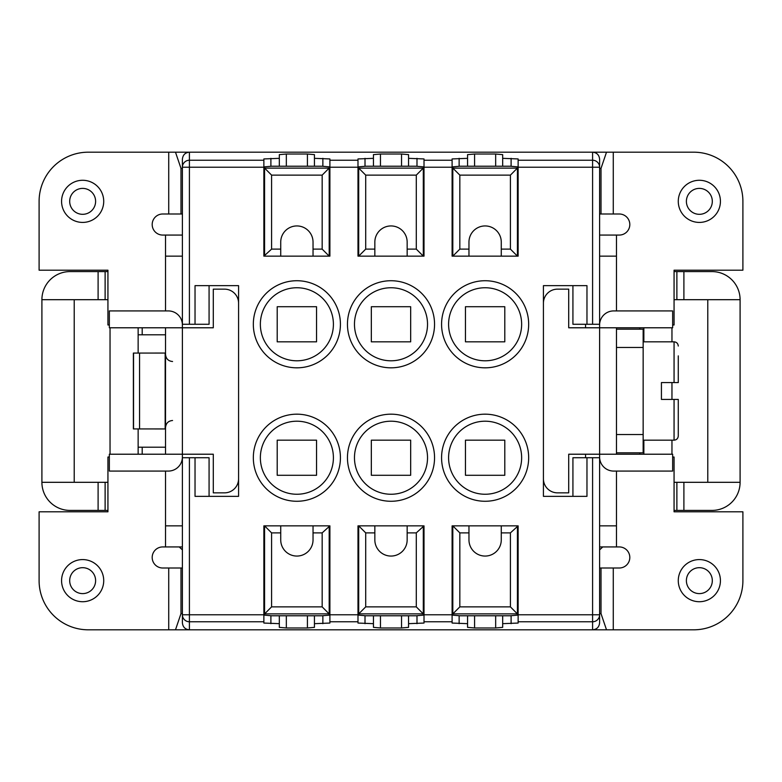 <?xml version="1.0" encoding="UTF-8"?>
<svg xmlns="http://www.w3.org/2000/svg" width="782" height="782" viewBox="0 0 782 782"><rect width="100%" height="100%" fill="white"/><g stroke="black" fill="none" stroke-linecap="round" stroke-linejoin="round"><path stroke-width="1.17" d="M643.156 447.196L643.86 447.196L643.86 454.215M639.803 452.807L639.803 454.215M599.608 549.834A63.215 63.215 0 0 0 602.756 546.931M672.657 457.02L674.064 457.02L674.064 511.809L742.9 511.809L742.9 580.645A49.168 49.168 0 0 1 693.732 629.813L613.274 629.813L613.274 568.006L619.276 568.006A10.537 10.537 0 0 0 629.813 557.468A10.537 10.537 0 0 0 619.276 546.931L616.47 546.931L616.47 525.856L599.608 525.856M671.963 454.215L671.963 440.168M671.963 399.426L671.963 382.574M671.963 341.832L671.963 327.785M643.86 327.785L643.86 341.832M643.86 440.168L643.86 447.196M639.803 327.785L639.803 329.193M643.86 334.804L643.156 334.804M676.88 299.692L740.095 299.692A28.093 28.093 0 0 0 711.991 271.589L676.88 271.589L676.88 299.692L674.064 299.692M674.064 482.308L676.88 482.308L676.88 510.411L711.991 510.411A28.093 28.093 0 0 0 740.095 482.308L740.095 299.692M676.88 510.411L674.064 510.411M495.661 615.766L495.661 627.975L502.679 627.36L502.679 623.665L518.134 623.058L518.134 621.768L592.59 621.768A7.028 6.999 -0 0 0 599.608 614.779L599.608 454.215L568.709 454.215L568.709 492.846L557.468 492.846A14.047 14.047 0 0 1 543.422 478.799M572.923 496.355L572.923 457.724L592.59 457.724L592.59 614.779L599.608 614.779L599.608 622.765C599.178 627.066 596.832 629.422 592.59 629.813L606.509 629.813L601.016 613.626L599.608 613.665M209.077 285.645L209.077 324.276L189.41 324.276L189.41 152.187L592.59 152.187C596.832 152.578 599.178 154.934 599.608 159.235L599.608 167.221A7.028 6.999 180 0 0 592.59 160.232L592.59 324.276L572.923 324.276L572.923 285.645M543.422 303.201A14.047 14.047 0 0 1 557.468 289.154L568.709 289.154L568.709 327.785L599.608 327.785L599.608 167.221L518.134 167.221L518.134 256.144L517.43 256.144L517.43 194.327M599.608 235.069L616.47 235.069L616.47 310.923M616.47 235.069L619.276 235.069A10.537 10.537 0 0 0 629.813 224.532A10.537 10.537 0 0 0 619.276 213.994L613.274 213.994L613.274 152.187L693.732 152.187A49.168 49.168 0 0 1 742.9 201.355L742.9 270.191L674.064 270.191L674.064 324.98L672.657 324.98M518.134 167.221L518.134 160.232L592.59 160.232L592.59 152.187L613.274 152.187M613.274 213.994L599.608 213.994M599.608 168.335L601.016 168.374L601.016 213.994M606.509 152.187L601.016 168.374M674.064 271.589L676.88 271.589M599.608 457.02A14.047 14.047 0 0 0 613.655 471.077L672.657 471.077L672.657 454.215L616.47 454.215L616.47 327.785L672.657 327.785L672.657 310.923L613.655 310.923A14.047 14.047 0 0 0 599.608 324.98M616.47 471.077L616.47 525.856M616.47 454.215L599.608 454.215L599.608 327.785L616.47 327.785M599.608 546.931L616.47 546.931M599.608 568.006L613.274 568.006M601.016 613.626L601.016 568.006M613.274 629.813L606.509 629.813M676.88 482.308L740.095 482.308M707.778 299.692L707.778 482.308M643.156 440.168L674.064 440.168C676.606 439.943 678.004 438.536 678.277 435.955L678.277 399.426L661.425 399.426L661.425 382.574L678.277 382.574L678.277 355.878M699.352 601.72A21.075 21.075 0 0 0 720.427 580.645A21.075 21.075 0 0 0 699.352 559.58A21.075 21.075 0 0 0 678.277 580.645A21.075 21.075 0 0 0 699.352 601.72M699.352 567.683A12.962 12.962 0 0 0 686.391 580.645A12.962 12.962 0 0 0 699.352 593.606A12.962 12.962 0 0 0 712.314 580.645A12.962 12.962 0 0 0 699.352 567.683M586.969 457.724L586.969 496.355L543.422 496.355L543.422 285.645L586.969 285.645L586.969 324.276M585.562 454.215L585.562 457.724M592.59 457.724L599.608 457.724M401.537 615.766L401.537 627.975L408.556 627.36L408.556 623.665L424.01 623.058L424.01 525.856L416.288 532.884L416.288 606.871L423.306 613.919L423.306 525.856L374.842 525.856L374.842 539.912A16.158 16.158 0 0 0 391 556.061A16.158 16.158 0 0 0 407.158 539.912L407.158 525.856M518.134 621.768L518.134 525.856L510.411 532.884L510.411 606.871L517.43 613.919L517.43 525.856L452.104 525.856L452.104 623.058L467.558 623.665L467.558 627.36L474.586 627.975L474.586 615.766M452.807 168.081L452.807 256.144L459.836 249.116L459.836 175.129L452.837 168.13L452.807 166.849L459.836 166.234L510.411 166.234L517.43 166.849L517.43 256.144L452.104 256.144L452.104 160.232L424.01 160.232L424.01 158.941L408.556 158.335L408.556 154.641L401.537 154.025L401.537 166.234M424.01 160.232L424.01 256.144L423.306 256.144L423.306 194.327M358.694 168.081L358.694 256.144L365.712 249.116L365.712 175.129L358.713 168.13L358.694 166.849L365.712 166.234L416.288 166.234L423.306 166.849L423.306 256.144L357.99 256.144L357.99 160.232L329.896 160.232L329.896 158.941L314.442 158.335L314.442 154.641L307.414 154.025L307.414 166.234M286.339 166.234L286.339 154.025L279.321 154.641L279.321 158.335L263.866 158.941L263.866 256.144L271.589 249.116L271.589 175.129L264.57 168.081L264.57 256.144L329.896 256.144L329.896 160.232M182.392 525.856L165.53 525.856L165.53 546.931L182.392 546.931L182.392 457.724L195.031 457.724L195.031 496.355L238.578 496.355L238.578 285.645L195.031 285.645L195.031 324.276M307.414 615.766L307.414 627.975L314.442 627.36L314.442 623.665L329.896 623.058L329.896 525.856L322.164 532.884L322.164 606.871L329.193 613.919L329.193 525.856L263.866 525.856L263.866 623.058L279.321 623.665L279.321 627.36L286.339 627.975L286.339 615.766M374.842 525.856L357.99 525.856L357.99 623.058L373.444 623.665L373.444 627.36L380.463 627.975L380.463 615.766M423.306 613.919L423.306 615.151L416.288 615.766L365.712 615.766L358.694 615.151L358.713 613.87L365.712 606.871L365.712 532.884L374.842 532.884M408.556 623.665L408.556 615.766M423.306 594.691L424.01 594.691M518.134 614.779L592.59 614.779L592.59 629.813L88.268 629.813A49.168 49.168 0 0 1 39.1 580.645L39.1 511.809L107.936 511.809L107.936 457.02L109.343 457.02M495.661 627.975L474.586 627.975M401.537 627.975L380.463 627.975M307.414 627.975L286.339 627.975M179.244 546.931A63.215 63.215 0 0 0 182.392 549.834M107.936 510.411L70.009 510.411A28.093 28.093 0 0 1 41.905 482.308L41.905 299.692L107.936 299.692M107.936 482.308L41.905 482.308M138.14 454.215L138.14 447.196L142.197 447.196L142.197 454.215M110.037 327.785L110.037 454.215M165.53 334.804L138.14 334.804L138.14 327.785M74.222 482.308L74.222 299.692M105.12 299.692L105.12 271.589L70.009 271.589A28.093 28.093 0 0 0 41.905 299.692M105.12 271.589L107.936 271.589M165.53 310.923L165.53 235.069L182.392 235.069L182.392 257.542M182.392 324.98A14.047 14.047 0 0 0 168.345 310.923L109.343 310.923L109.343 327.785L182.392 327.785L182.392 159.235C182.822 154.934 185.168 152.578 189.41 152.187L175.491 152.187L180.984 168.374L182.392 168.335M238.578 478.799A14.047 14.047 0 0 1 224.532 492.846L213.291 492.846L213.291 454.215L182.392 454.215L182.392 614.779A7.028 6.999 -0 0 0 189.41 621.768L189.41 629.813C185.168 629.422 182.822 627.066 182.392 622.765L182.392 614.779L189.41 614.779L189.41 457.724M165.53 327.785L165.53 454.215L182.392 454.215L182.392 327.785L213.291 327.785L213.291 289.154L224.532 289.154A14.047 14.047 0 0 1 238.578 303.201M165.53 525.856L165.53 471.077M189.41 324.276L182.392 324.276M209.077 496.355L209.077 457.724L195.031 457.724M329.193 613.919L329.193 615.151L322.164 615.766L271.589 615.766L264.57 615.151L264.57 525.856L264.57 587.673M313.035 525.856L313.035 539.912A16.158 16.158 0 0 1 296.877 556.061A16.158 16.158 0 0 1 280.728 539.912L280.728 525.856M264.57 525.856L271.589 532.884L280.728 532.884M264.57 613.919L271.589 606.871L271.589 532.884M314.442 623.665L314.442 615.766M279.321 615.766L279.321 623.665M263.866 594.691L264.57 594.691M329.193 594.691L329.896 594.691M357.99 594.691L358.694 594.691M358.694 613.919L358.694 525.856L365.712 532.884M358.694 525.856L358.694 587.673M373.444 615.766L373.444 623.665M182.392 457.02A14.047 14.047 0 0 1 168.345 471.077L109.343 471.077L109.343 454.215L165.53 454.215M165.53 546.931L162.724 546.931A10.537 10.537 0 0 0 152.187 557.468A10.537 10.537 0 0 0 162.724 568.006L168.726 568.006L168.726 629.813M168.726 568.006L182.392 568.006M182.392 613.665L180.984 613.626L180.984 568.006M175.491 629.813L180.984 613.626M105.12 510.411L105.12 482.308M165.53 447.196L142.197 447.196M712.314 201.355A12.962 12.962 0 0 0 699.352 188.394A12.962 12.962 0 0 0 686.391 201.355A12.962 12.962 0 0 0 699.352 214.317A12.962 12.962 0 0 0 712.314 201.355M678.277 201.355A21.075 21.075 0 0 0 699.352 222.42A21.075 21.075 0 0 0 720.427 201.355A21.075 21.075 0 0 0 699.352 180.28A21.075 21.075 0 0 0 678.277 201.355M616.47 434.548L643.156 434.548L643.156 452.807L616.47 452.807M616.47 329.193L643.156 329.193L643.156 347.452L616.47 347.452M661.425 382.574L661.425 399.426M138.14 447.196L138.14 428.927M138.14 353.073L138.14 334.804M165.53 428.947L133.38 428.927L133.38 353.073L165.53 353.053M109.343 324.98L107.936 324.98L107.936 270.191L39.1 270.191L39.1 201.355A49.168 49.168 0 0 1 88.268 152.187L168.726 152.187L168.726 213.994L162.724 213.994A10.537 10.537 0 0 0 152.187 224.532A10.537 10.537 0 0 0 162.724 235.069L165.53 235.069M182.392 213.994L168.726 213.994M180.984 168.374L180.984 213.994M168.726 152.187L175.491 152.187M142.197 334.804L142.197 327.785M82.648 180.28A21.075 21.075 0 0 0 61.573 201.355A21.075 21.075 0 0 0 82.648 222.42A21.075 21.075 0 0 0 103.723 201.355A21.075 21.075 0 0 0 82.648 180.28M82.648 214.317A12.962 12.962 0 0 0 95.609 201.355A12.962 12.962 0 0 0 82.648 188.394A12.962 12.962 0 0 0 69.686 201.355A12.962 12.962 0 0 0 82.648 214.317M643.156 434.548L643.156 347.452M61.573 580.645A21.075 21.075 0 0 0 82.648 601.72A21.075 21.075 0 0 0 103.723 580.645A21.075 21.075 0 0 0 82.648 559.58A21.075 21.075 0 0 0 61.573 580.645M69.686 580.645A12.962 12.962 0 0 0 82.648 593.606A12.962 12.962 0 0 0 95.609 580.645A12.962 12.962 0 0 0 82.648 567.683A12.962 12.962 0 0 0 69.686 580.645M518.134 160.232L518.134 158.941L502.679 158.335L502.679 154.641L495.661 154.025L495.661 166.234M501.272 256.144L501.272 242.088A16.158 16.158 0 0 0 485.123 225.939A16.158 16.158 0 0 0 468.965 242.088L468.965 256.144M474.586 166.234L474.586 154.025L467.558 154.641L467.558 158.335L452.104 158.941L452.104 160.232M517.43 168.081L510.411 175.129L510.411 249.116L501.272 249.116M517.43 256.144L510.411 249.116M407.158 256.144L407.158 242.088A16.158 16.158 0 0 0 391 225.939A16.158 16.158 0 0 0 374.842 242.088L374.842 256.144M380.463 166.234L380.463 154.025L373.444 154.641L373.444 166.234M373.444 158.335L357.99 158.941L357.99 160.232M358.694 187.309L357.99 187.309M423.306 168.081L416.288 175.129L416.288 249.116L407.158 249.116M423.306 256.144L416.288 249.116M264.57 168.081L264.57 166.849L271.589 166.234L322.164 166.234L329.193 166.849L329.193 256.144L329.193 194.327M280.728 256.144L280.728 242.088A16.158 16.158 0 0 1 296.877 225.939A16.158 16.158 0 0 1 313.035 242.088L313.035 256.144M329.193 256.144L322.164 249.116L313.035 249.116M329.193 168.081L322.164 175.129L322.164 249.116M279.321 158.335L279.321 166.234M286.339 154.025L307.414 154.025M380.463 154.025L401.537 154.025M474.586 154.025L495.661 154.025M264.57 187.309L263.866 187.309M518.134 187.309L517.43 187.309M502.679 166.234L502.679 158.335M467.558 158.335L467.558 166.234M452.807 187.309L452.104 187.309M424.01 187.309L423.306 187.309M408.556 166.234L408.556 158.335M329.896 187.309L329.193 187.309M314.442 166.234L314.442 158.335M599.608 324.276L592.59 324.276M585.562 324.276L585.562 327.785M502.679 623.665L502.679 615.766M517.43 613.919L517.43 615.151L510.411 615.766L459.836 615.766L452.807 615.151L452.837 613.87L459.836 606.871L459.836 532.884L468.965 532.884L468.965 539.912A16.158 16.158 0 0 0 485.123 556.061A16.158 16.158 0 0 0 501.272 539.912L501.272 525.856M468.965 525.856L468.965 532.884M452.807 613.919L452.807 525.856L459.836 532.884M467.558 615.766L467.558 623.665M452.104 594.691L452.807 594.691M452.807 525.856L452.807 587.673M517.43 594.691L518.134 594.691M296.877 360.795A36.529 36.529 0 0 1 260.357 324.276A36.529 36.529 0 0 1 296.877 287.747A36.529 36.529 0 0 1 333.406 324.276A36.529 36.529 0 0 1 296.877 360.795A36.529 36.529 0 0 0 333.406 324.276A36.529 36.529 0 0 0 296.877 287.747A36.529 36.529 0 0 0 260.357 324.276M316.544 306.71L316.544 341.832L277.209 341.832L277.209 306.71L316.544 306.71L277.209 306.71M316.544 341.832L277.209 341.832M391 421.205A36.529 36.529 0 0 0 354.471 457.724A36.529 36.529 0 0 1 391 421.205A36.529 36.529 0 0 1 427.529 457.724A36.529 36.529 0 0 0 391 421.205A36.529 36.529 0 0 1 427.529 457.724A36.529 36.529 0 0 1 391 494.253A36.529 36.529 0 0 1 354.471 457.724A36.529 36.529 0 0 0 391 494.253M410.667 440.168L410.667 475.29L371.333 475.29L371.333 440.168L410.667 440.168L371.333 440.168M371.333 475.29L410.667 475.29M354.471 324.276A36.529 36.529 0 0 1 391 287.747A36.529 36.529 0 0 1 427.529 324.276A36.529 36.529 0 0 1 391 360.795A36.529 36.529 0 0 1 354.471 324.276A36.529 36.529 0 0 0 391 360.795A36.529 36.529 0 0 1 354.471 324.276M371.333 341.832L371.333 306.71L410.667 306.71L410.667 341.832L371.333 341.832L410.667 341.832M371.333 306.71L410.667 306.71M448.594 457.724A36.529 36.529 0 0 1 485.123 421.205A36.529 36.529 0 0 1 521.643 457.724A36.529 36.529 0 0 1 485.123 494.253A36.529 36.529 0 0 1 448.594 457.724A36.529 36.529 0 0 0 485.123 494.253A36.529 36.529 0 0 1 448.594 457.724M504.791 440.168L504.791 475.29L465.456 475.29L465.456 440.168L504.791 440.168L465.456 440.168M504.791 475.29L465.456 475.29M521.643 324.276A36.529 36.529 0 0 0 485.123 287.747A36.529 36.529 0 0 0 448.594 324.276A36.529 36.529 0 0 1 485.123 287.747A36.529 36.529 0 0 1 521.643 324.276A36.529 36.529 0 0 1 485.123 360.795A36.529 36.529 0 0 1 448.594 324.276A36.529 36.529 0 0 0 485.123 360.795M643.156 341.832L674.064 341.832L674.064 382.574M485.123 341.832L465.456 341.832L465.456 306.71L504.791 306.71L504.791 341.832L485.123 341.832M465.456 306.71L504.791 306.71M465.456 341.832L504.791 341.832M260.357 457.724A36.529 36.529 0 0 1 296.877 421.205A36.529 36.529 0 0 1 333.406 457.724A36.529 36.529 0 0 1 296.877 494.253A36.529 36.529 0 0 1 260.357 457.724A36.529 36.529 0 0 1 296.877 421.205A36.529 36.529 0 0 1 333.406 457.724A36.529 36.529 0 0 1 296.877 494.253M296.877 440.168L316.544 440.168L316.544 475.29L277.209 475.29L277.209 440.168L296.877 440.168M316.544 440.168L277.209 440.168M316.544 475.29L277.209 475.29M599.608 256.144L616.47 256.144M683.898 510.411L683.898 482.308M683.898 299.692L683.898 271.589M452.104 614.779L424.01 614.779M424.01 167.221L452.104 167.221M329.896 167.221L357.99 167.221M263.866 160.232L189.41 160.232A7.028 6.999 180 0 0 182.392 167.221L263.866 167.221M263.866 614.779L189.41 614.779L189.41 621.768L263.866 621.768M357.99 614.779L329.896 614.779M340.424 324.276A43.548 43.548 0 0 1 296.877 367.823A43.548 43.548 0 0 1 253.329 324.276A43.548 43.548 0 0 1 296.877 280.728A43.548 43.548 0 0 1 340.424 324.276M434.548 457.724A43.548 43.548 0 0 1 391 501.272A43.548 43.548 0 0 1 347.452 457.724A43.548 43.548 0 0 1 391 414.177A43.548 43.548 0 0 1 434.548 457.724M347.452 324.276A43.548 43.548 0 0 1 391 280.728A43.548 43.548 0 0 1 434.548 324.276A43.548 43.548 0 0 1 391 367.823A43.548 43.548 0 0 1 347.452 324.276M441.576 457.724A43.548 43.548 0 0 1 485.123 414.177A43.548 43.548 0 0 1 528.671 457.724A43.548 43.548 0 0 1 485.123 501.272A43.548 43.548 0 0 1 441.576 457.724M528.671 324.276A43.548 43.548 0 0 1 485.123 367.823A43.548 43.548 0 0 1 441.576 324.276A43.548 43.548 0 0 1 485.123 280.728A43.548 43.548 0 0 1 528.671 324.276M340.424 457.724A43.548 43.548 0 0 1 296.877 501.272A43.548 43.548 0 0 1 253.329 457.724A43.548 43.548 0 0 1 296.877 414.177A43.548 43.548 0 0 1 340.424 457.724M416.992 615.766L416.992 623.665M424.01 621.768L452.104 621.768M329.896 621.768L357.99 621.768M165.53 256.144L182.392 256.144M313.035 532.884L322.164 532.884M322.164 606.871L271.589 606.871M264.599 613.87L329.163 613.87M270.895 623.665L270.895 615.766M322.868 615.766L322.868 623.665M407.158 532.884L416.288 532.884M416.288 606.871L365.712 606.871M358.713 613.87L423.287 613.87M365.008 623.665L365.008 615.766M98.102 482.308L98.102 510.411M165.158 353.073L165.158 428.927M139.567 428.927L139.567 353.073M98.102 271.589L98.102 299.692M674.064 399.426L674.064 440.168M468.965 249.116L459.836 249.116M459.836 175.129L510.411 175.129M517.401 168.13L452.837 168.13M374.842 249.116L365.712 249.116M365.712 175.129L416.288 175.129M365.008 166.234L365.008 158.335M423.287 168.13L358.713 168.13M280.728 249.116L271.589 249.116M271.589 175.129L322.164 175.129M329.163 168.13L264.599 168.13M270.895 166.234L270.895 158.335M511.105 158.335L511.105 166.234M459.132 166.234L459.132 158.335M416.992 158.335L416.992 166.234M322.868 158.335L322.868 166.234M511.105 615.766L511.105 623.665M501.272 532.884L510.411 532.884M510.411 606.871L459.836 606.871M452.837 613.87L517.401 613.87M459.132 623.665L459.132 615.766M427.529 324.276A36.529 36.529 0 0 1 391 360.795M521.643 457.724A36.529 36.529 0 0 1 485.123 494.253M172.558 361.499C168.326 361.118 165.989 358.782 165.53 354.471M674.064 341.832C676.606 342.057 678.004 343.464 678.277 346.045M133.546 353.073L133.546 428.927M172.558 420.501C168.326 420.882 165.989 423.218 165.53 427.529"/></g></svg>

